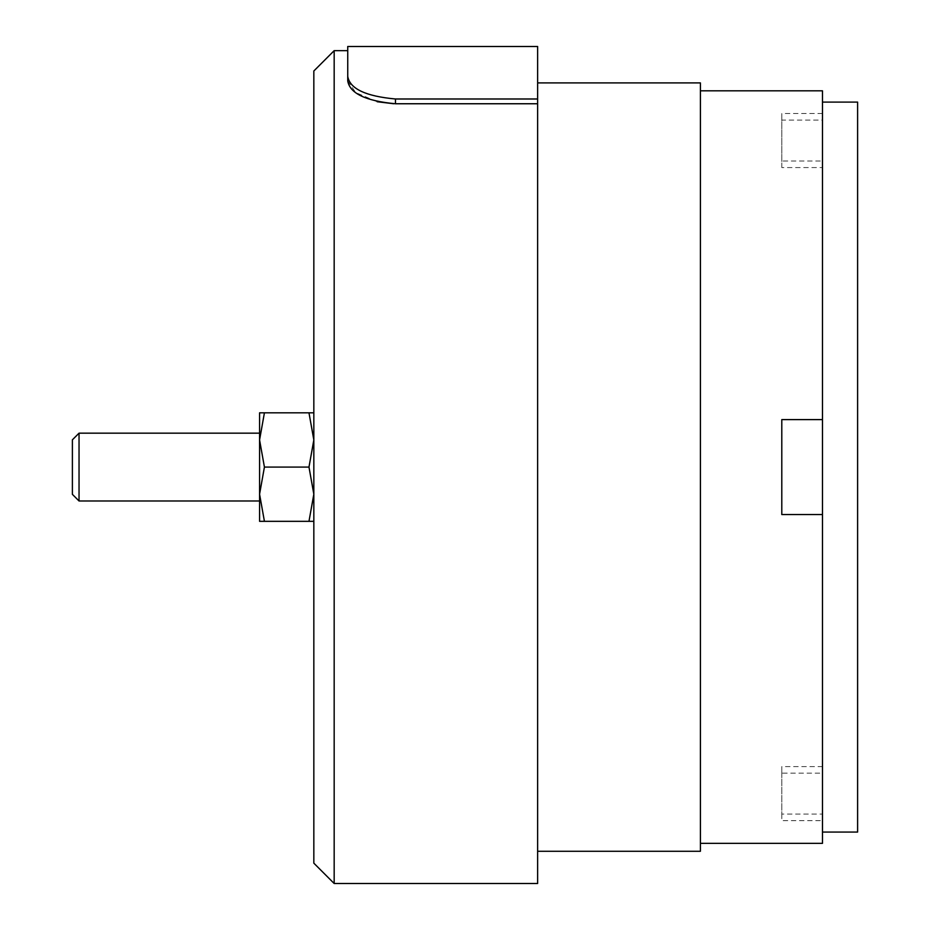 <?xml version="1.0" encoding="UTF-8"?>
<svg xmlns="http://www.w3.org/2000/svg" width="930" height="930" viewBox="0 0 930 930"><rect width="100%" height="100%" fill="white"/><g stroke="black" fill="none" stroke-linecap="round" stroke-linejoin="round"><path stroke-width="0.7" stroke-dasharray="4.65 3.49" d="M79.038 433.171L79.038 500.991L79.038 467.081L79.038 500.991L72.389 494.342L72.389 439.82L72.389 467.081L72.389 439.82L79.038 433.171L79.038 467.081L79.038 433.171L259.575 433.171L259.575 500.991L259.575 433.171M259.575 412.827L259.575 521.335L259.575 412.827L259.575 521.335L264.422 521.335L259.575 494.214L264.422 467.081L259.575 439.948L264.422 412.827L259.575 412.827L264.422 412.827L259.575 439.948L264.422 467.081L259.575 439.948L264.422 412.827L259.575 412.827M259.575 494.214L264.422 467.081L259.575 494.214L264.422 521.335L259.575 521.335L264.422 521.335L259.575 494.214M313.829 412.827L313.829 467.081L313.829 412.827L313.829 439.948L313.829 412.827L308.981 412.827L313.829 439.948L308.981 467.081L264.422 467.081L308.981 467.081L313.829 439.948L308.981 412.827L264.422 412.827L313.829 412.827L308.981 412.827L313.829 439.948L308.981 467.081L313.829 494.214L308.981 521.335L264.422 521.335L313.829 521.335L264.422 521.335M264.422 412.827L308.981 412.827M264.422 467.081L308.981 467.081L313.829 494.214L308.981 521.335L313.829 494.214L308.981 467.081M308.981 521.335L313.829 521.335L313.829 467.081L313.829 521.335M313.829 439.948L313.829 467.081L313.829 439.948M313.829 863.156L313.829 71.005M334.172 883.5L334.172 50.662M347.739 50.662L347.739 76.388M347.739 80.875L355.644 92.547L377.162 101.73M393.599 103.73L537.633 103.753L537.633 46.5M395.483 103.753L395.483 98.987L537.633 98.987M537.633 883.5L537.633 103.753M537.633 467.081L537.633 851.276L537.633 467.081M857.611 102.102L857.611 832.059M700.406 82.898L700.406 851.276M781.793 773.167L781.793 820.644L822.48 820.644L822.48 773.167L781.793 773.167L781.793 766.599L781.793 814.076L822.48 814.076L822.48 820.644M822.48 113.518L781.793 113.518L781.793 160.995L822.48 160.995L822.48 113.518L822.48 120.086L781.793 120.086L781.793 167.563L822.48 167.563L822.48 160.995M822.48 167.563L822.48 832.059L822.48 102.102L822.48 766.599L781.793 766.599M822.48 514.557L781.793 514.557L781.793 419.604L822.48 419.604M781.793 814.076L781.793 820.644M822.48 766.599L822.48 773.167M700.406 467.081L700.406 90.815L700.406 467.081M781.793 167.563L781.793 160.995M781.793 120.086L781.793 113.518M822.48 90.815L822.48 120.086M822.48 814.076L822.48 843.347M79.038 500.991L259.575 500.991"/><path stroke-width="1.4" d="M79.038 500.991L79.038 433.171L72.389 439.82L72.389 494.342L79.038 500.991L259.575 500.991M259.575 521.335L259.575 412.827L264.422 412.827L259.575 439.948L264.422 467.081L259.575 494.214L264.422 521.335L259.575 521.335M264.422 467.081L308.981 467.081L313.829 439.948L308.981 412.827L313.829 412.827M264.422 412.827L308.981 412.827M264.422 521.335L308.981 521.335L313.829 494.214L308.981 467.081M313.829 521.335L308.981 521.335M334.172 50.662L313.829 71.005L313.829 863.156L334.172 883.5L537.633 883.5L537.633 103.753L395.483 103.753C365.711 100.998 349.796 93.372 347.739 80.875L347.739 46.5L347.739 50.662L334.172 50.662L334.172 883.5M395.483 103.753L395.483 98.987C365.699 96.267 349.785 88.734 347.739 76.388C349.785 88.734 365.699 96.267 395.483 98.987L537.633 98.987L537.633 103.753M347.739 80.875L347.739 76.388M377.162 101.73L393.599 103.73M347.739 46.5L537.633 46.5L537.633 98.987M822.48 832.059L857.611 832.059L857.611 102.102L822.48 102.102M537.633 851.276L700.406 851.276L700.406 82.898L537.633 82.898M822.48 419.604L822.48 514.557L781.793 514.557L781.793 419.604L822.48 419.604L822.48 90.815L700.406 90.815M700.406 843.347L822.48 843.347L822.48 514.557M79.038 433.171L259.575 433.171"/></g></svg>
